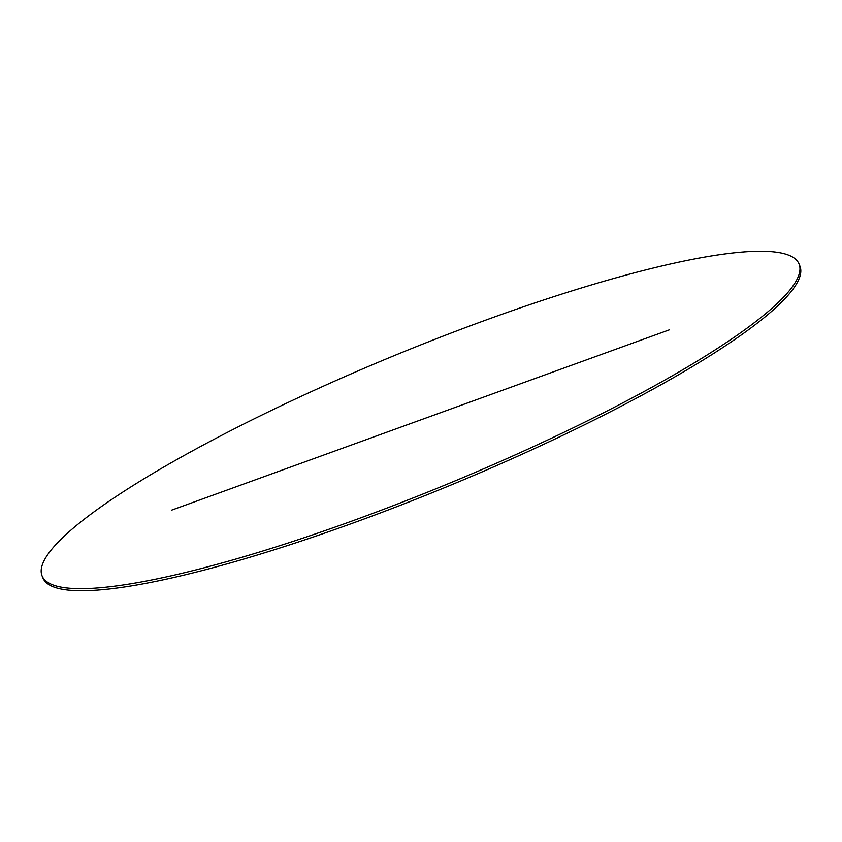 <?xml version="1.0" encoding="UTF-8"?>
<svg xmlns="http://www.w3.org/2000/svg" width="842" height="842" viewBox="0 0 842 842"><rect width="100%" height="100%" fill="white"/><g stroke="black" fill="none" stroke-linecap="round" stroke-linejoin="round"><path stroke-width="1.26" d="M489.455 318.771A409.359 69.518 -22.4 0 0 42.1 575.96A409.359 69.518 -22.4 0 0 351.693 521.156A409.359 69.518 -22.4 0 0 799.047 263.967A409.359 69.518 -22.4 0 0 489.455 318.771M42.1 575.96L42.953 578.033A409.359 69.518 -22.4 0 0 352.545 523.229A409.359 69.518 -22.4 0 0 799.9 266.04L799.047 263.967M171.747 510.105L669.401 329.822L171.747 510.105"/></g></svg>
